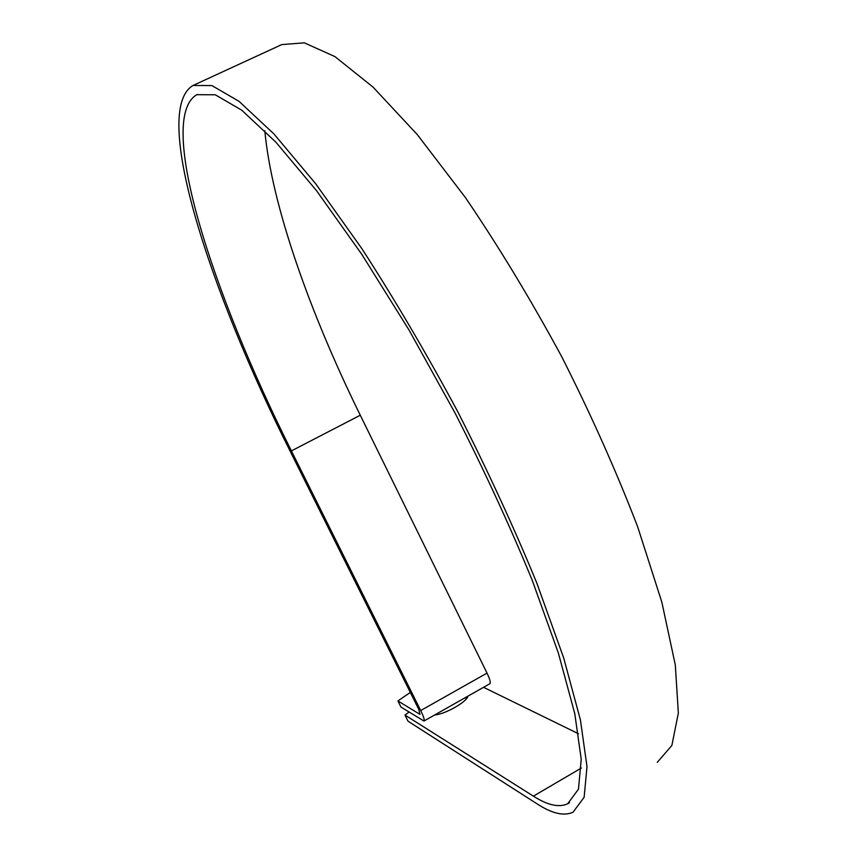 <?xml version="1.0" encoding="UTF-8"?>
<svg xmlns="http://www.w3.org/2000/svg" width="857" height="857" viewBox="0 0 857 857"><rect width="100%" height="100%" fill="white"/><g stroke="black" fill="none" stroke-linecap="round" stroke-linejoin="round"><path stroke-width="1.29" d="M465.019 697.791L466.679 698.455M467.943 696.13C467.269 701.69 444.762 714.459 434.745 714.931M409.057 712.092L404.965 715.059L533.397 796.153C547.58 805.226 559 807.765 567.666 803.78L578.475 789.168L581.228 759.227L574.758 713.581L558.378 653.098L532.154 580.093C510.065 526.305 484.376 470.643 455.088 413.095L408.928 329.87L361.697 254.208L316.479 190.618L275.868 142.155L241.76 110.21L215.268 94.773L196.767 94.699C155.663 118.952 212.836 294.347 291.412 450.9L420.701 710.539C423.669 716.645 424.761 720.148 423.969 721.026L401.001 707.1L397.916 700.93L419.973 714.395L418.752 709.36L289.955 450.782C209.676 290.844 150.703 110.692 192.964 85.496L211.883 85.561L238.996 101.308L273.929 133.949L315.547 183.569L361.933 248.744C394.445 299.029 426.4 353.373 457.788 411.767C487.837 470.825 514.179 527.944 536.836 583.124L563.692 657.972L580.425 719.934L587.002 766.64L584.142 797.256L573.065 812.19C564.024 816.335 552.079 813.593 537.232 803.952L408.039 721.208L404.965 715.059M578.518 733.763L483.53 687.314M410.321 692.424L397.916 700.93M423.969 721.026L489.818 683.757C490.836 682.74 489.915 679.183 487.022 673.109L360.272 415.227C309.773 312.505 271.69 205.048 264.813 130.746M193.575 85.218L281.814 44.575L304.364 42.85L334.969 56.616L373.041 87.114L417.241 134.538L465.415 197.571C498.678 246.495 530.858 299.682 561.946 357.112C591.373 415.377 616.644 472.025 637.758 527.055L661.84 602.171L675.316 665.011L678.348 713.088L671.867 745.451L657.265 762.366M465.726 697.394L466.09 698.144M581.367 768.033L533.397 796.153M360.272 415.227L291.412 450.9M487.022 673.109L420.701 710.539M197.335 94.431L196.767 94.699M569.487 802.709L567.666 803.78"/></g></svg>
